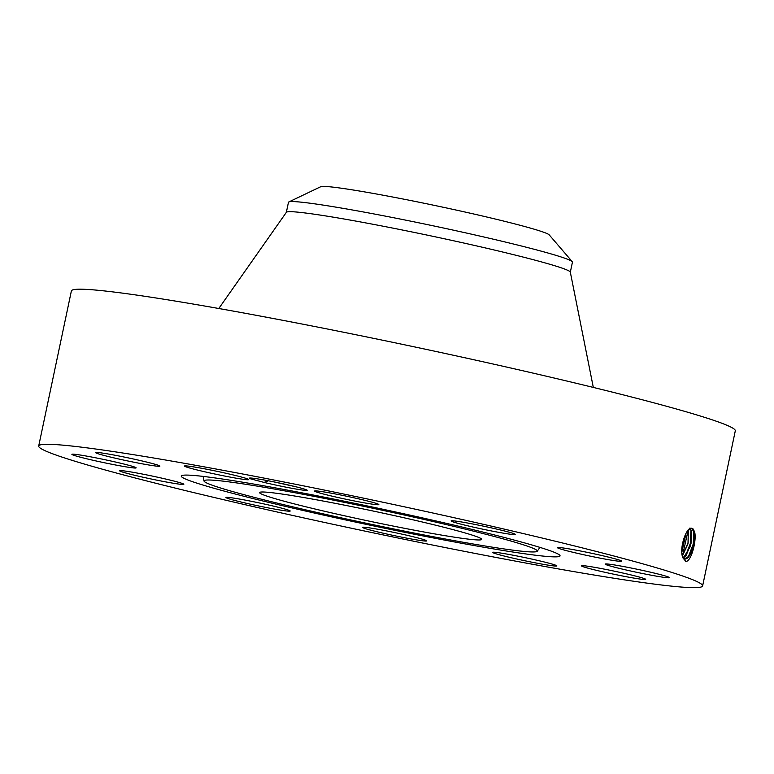 <?xml version="1.0" encoding="UTF-8"?>
<svg xmlns="http://www.w3.org/2000/svg" width="774" height="774" viewBox="0 0 774 774"><rect width="100%" height="100%" fill="white"/><g stroke="black" fill="none" stroke-linecap="round" stroke-linejoin="round"><path stroke-width="1.16" d="M297.448 504.696A113.526 5.35 -168.1 0 0 416.035 530.509A113.526 5.35 -168.1 0 0 481.747 539.391A113.526 5.35 -168.1 0 0 443.86 527.258A113.526 5.35 -168.1 0 0 325.283 501.446A113.526 5.35 -168.1 0 0 259.571 492.564A113.526 5.35 -168.1 0 0 297.448 504.696M288.818 201.956L320.726 186.718A116.971 5.515 11.9 0 1 321.694 186.495A116.971 5.515 11.9 0 1 440.454 206.668A116.971 5.515 11.9 0 1 549.211 234.87L572.267 261.689A145.115 6.84 -168.1 0 0 524.027 246.654A145.115 6.84 11.9 0 0 381.582 215.395A145.115 6.84 11.9 0 0 290.018 201.675A145.115 6.84 -168.1 0 0 288.818 201.956A145.115 6.84 -168.1 0 0 288.46 202.304L286.332 212.415M205.845 480.112A170.299 8.021 -168.1 0 0 204.017 481.022A170.299 8.021 -168.1 0 0 359.126 521.734A170.299 8.021 -168.1 0 0 535.473 551.843A170.299 8.021 -168.1 0 0 537.233 551.243A170.299 8.021 -168.1 0 0 385.52 510.937A170.299 8.021 -168.1 0 0 205.845 480.112M570.312 272.264L572.441 262.154A145.115 6.84 -168.1 0 0 572.267 261.689M593.319 387.426L570.312 272.119A145.115 6.84 -168.1 0 0 521.899 256.755A145.115 6.84 -168.1 0 0 371.636 224.015A145.115 6.84 -168.1 0 0 286.39 212.289L218.8 308.507M702.618 585.928L735.3 430.837A339.244 15.983 -168.1 0 0 622.102 394.585A339.244 15.983 -168.1 0 0 267.756 317.466A339.244 15.983 -168.1 0 0 71.382 290.927L38.7 446.027A339.244 15.983 -168.1 0 0 151.898 482.27A339.244 15.983 -168.1 0 0 506.244 559.389A339.244 15.983 -168.1 0 0 702.618 585.928A339.244 15.983 -168.1 0 0 589.42 549.685A339.244 15.983 -168.1 0 0 235.073 472.566A339.244 15.983 -168.1 0 0 38.7 446.027M183.351 475.217A193.548 9.114 -168.1 0 0 181.348 475.894A193.548 9.114 -168.1 0 0 353.766 521.705A193.548 9.114 -168.1 0 0 557.967 556.738A193.548 9.114 -168.1 0 0 560.047 555.703A193.548 9.114 -168.1 0 0 383.769 509.437A193.548 9.114 -168.1 0 0 183.351 475.217M692.314 528.652L692.304 528.642C687.138 524.52 678.508 548.505 682.968 557.948L685.87 561.45C691.434 561.682 697.21 538.917 694.394 531.225L692.314 528.652L694.191 531.322L693.939 543.967L688.899 556.322L684.748 558.693M548.882 565.262A32.827 1.548 -168.1 0 0 556.845 565.91A32.827 1.548 -168.1 0 0 536.179 560.066A32.827 1.548 -168.1 0 0 500.555 553.013A32.827 1.548 -168.1 0 0 492.593 552.365A32.827 1.548 -168.1 0 0 513.259 558.209A32.827 1.548 -168.1 0 0 548.882 565.262M582.038 565.649A32.827 1.548 -168.1 0 0 581.429 565.813A32.827 1.548 -168.1 0 0 610.251 573.466A32.827 1.548 -168.1 0 0 645.071 579.513A32.827 1.548 -168.1 0 0 645.68 579.349A32.827 1.548 -168.1 0 0 616.849 571.705A32.827 1.548 -168.1 0 0 582.038 565.649M606.893 564.972A32.827 1.548 -168.1 0 0 642.391 573.486A32.827 1.548 -168.1 0 0 669.433 577.627A32.827 1.548 -168.1 0 0 667.72 576.746A32.827 1.548 -168.1 0 0 632.223 568.232A32.827 1.548 -168.1 0 0 605.181 564.091A32.827 1.548 -168.1 0 0 606.893 564.972M568.435 551.165A32.827 1.548 -168.1 0 0 602.733 558.635A32.827 1.548 -168.1 0 0 621.735 561.198A32.827 1.548 -168.1 0 0 610.783 557.696A32.827 1.548 -168.1 0 0 576.485 550.227A32.827 1.548 -168.1 0 0 557.483 547.663A32.827 1.548 -168.1 0 0 568.435 551.165M476.997 527.936A32.827 1.548 -168.1 0 0 515.368 534.466A32.827 1.548 -168.1 0 0 489.497 527.462A32.827 1.548 -168.1 0 0 451.116 520.931A32.827 1.548 -168.1 0 0 476.997 527.936M357.056 501.494A32.827 1.548 -168.1 0 0 378.834 504.6A32.827 1.548 -168.1 0 0 336.371 494.151A32.827 1.548 -168.1 0 0 314.592 491.055A32.827 1.548 -168.1 0 0 357.056 501.494M240.762 478.942A32.827 1.548 -168.1 0 0 248.725 479.59A32.827 1.548 -168.1 0 0 228.059 473.746A32.827 1.548 -168.1 0 0 192.436 466.693A32.827 1.548 -168.1 0 0 184.473 466.045A32.827 1.548 -168.1 0 0 205.139 471.879A32.827 1.548 -168.1 0 0 240.762 478.942M159.27 466.306A32.827 1.548 -168.1 0 0 159.889 466.142A32.827 1.548 -168.1 0 0 131.058 458.489A32.827 1.548 -168.1 0 0 96.247 452.442A32.827 1.548 -168.1 0 0 95.637 452.597A32.827 1.548 -168.1 0 0 124.459 460.249A32.827 1.548 -168.1 0 0 159.27 466.306M134.424 466.983A32.827 1.548 -168.1 0 0 98.927 458.46A32.827 1.548 -168.1 0 0 71.885 454.328A32.827 1.548 -168.1 0 0 73.598 455.209A32.827 1.548 -168.1 0 0 109.095 463.723A32.827 1.548 -168.1 0 0 136.137 467.864A32.827 1.548 -168.1 0 0 134.424 466.983M172.873 480.78A32.827 1.548 -168.1 0 0 138.585 473.32A32.827 1.548 -168.1 0 0 119.583 470.756A32.827 1.548 -168.1 0 0 130.535 474.259A32.827 1.548 -168.1 0 0 164.823 481.728A32.827 1.548 -168.1 0 0 183.835 484.292A32.827 1.548 -168.1 0 0 172.873 480.78M264.321 504.019A32.827 1.548 -168.1 0 0 225.95 497.489A32.827 1.548 -168.1 0 0 251.821 504.493A32.827 1.548 -168.1 0 0 290.192 511.024A32.827 1.548 -168.1 0 0 264.321 504.019M384.262 530.461A32.827 1.548 -168.1 0 0 362.474 527.355A32.827 1.548 -168.1 0 0 404.947 537.795A32.827 1.548 -168.1 0 0 426.726 540.9A32.827 1.548 -168.1 0 0 384.262 530.461M256.949 478.777A29.306 1.384 -168.1 0 0 252.043 478.129C249.093 477.839 248.618 478.071 250.602 478.835L264.069 482.415A29.306 1.384 -168.1 0 0 300.08 489.7A29.306 1.384 -168.1 0 0 307.172 490.213A29.306 1.384 -168.1 0 0 288.112 484.93A29.306 1.384 -168.1 0 0 256.949 478.777M249.422 478.119L250.602 478.835L249.412 478.226M682.233 555.887L684.564 558.644C689.992 561.382 697.19 539.362 694.259 531.341L693.127 529.155M685.377 561.334L684.777 558.702M264.069 482.415L268.733 480.683M272.806 481.651L296.674 486.962M693.843 530.374L693.281 543.938L688.231 557.096M683.442 557.909L690.36 546.463L691.346 530.867L689.479 528.197M683.413 557.88L686.025 555.684L691.037 543.406L691.279 530.838L689.411 528.187M682.407 555.984L687.989 543.803L688.328 530.035M682.387 555.916L688.125 542.855L688.279 530.084M690.94 529.9L690.369 543.377L685.348 556.467M688.367 530.345L688.212 529.842M688.163 530.2L682.475 555.829M681.884 551.91L685.996 533.247M681.894 552.036L686.064 533.141M685.503 534.176L681.855 550.982M691.346 530.867L693.533 529.126M688.444 530.393L690.631 528.652M204.017 481.022L203.107 476.407M537.233 551.243L539.933 547.382"/></g></svg>
